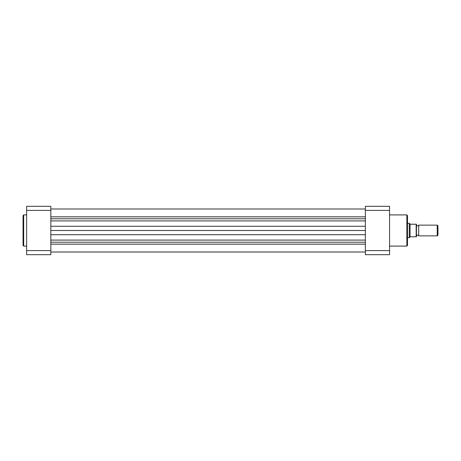 <?xml version="1.0" encoding="UTF-8"?>
<svg xmlns="http://www.w3.org/2000/svg" width="461" height="461" viewBox="0 0 461 461"><rect width="100%" height="100%" fill="white"/><g stroke="black" fill="none" stroke-linecap="round" stroke-linejoin="round"><path stroke-width="0.69" d="M50.831 244.163L365.366 244.163M50.831 216.837L365.366 216.837M50.831 230.5L365.366 230.5M23.05 230.5L23.05 215.535L23.678 214.907L23.678 246.093L23.05 245.465L23.05 230.5M26.634 250.6L26.634 206.303L50.831 206.303L50.831 254.697L26.634 254.697L26.634 250.6L50.831 250.6M50.831 210.4L26.634 210.4M416.444 235.876A1.204 1.204 0 0 1 418.686 235.876L418.686 225.124A1.204 1.204 0 0 1 416.444 225.124M418.686 225.124L437.224 225.124L437.95 225.85L437.95 235.15L437.224 235.876L437.224 225.124M418.686 235.876L437.224 235.876M407.484 223.331L409.276 223.331L409.276 237.669L407.484 237.669M416.444 224.225L416.444 236.775M409.276 223.331L410.44 224.225L416.174 224.225L416.174 236.775L410.44 236.775L409.276 237.669M410.054 224.075L410.054 236.925M407.484 215.535L407.484 245.465L406.856 246.093L406.856 214.907L407.484 215.535M365.366 250.6L365.366 206.303L389.562 206.303L389.562 254.697L365.366 254.697L365.366 250.6L389.562 250.6M389.562 210.4L365.366 210.4M50.831 220.905L365.366 220.905M50.831 226.27L365.366 226.27M50.831 218.785L365.366 218.785M50.831 242.215L365.366 242.215M50.831 240.095L365.366 240.095M50.831 234.73L365.366 234.73M50.831 208.994L365.366 208.994L50.831 208.994M50.831 252.006L365.366 252.006M26.634 214.907L23.678 214.907M26.634 246.093L23.678 246.093M389.562 214.907L406.856 214.907M389.562 246.093L406.856 246.093"/></g></svg>
